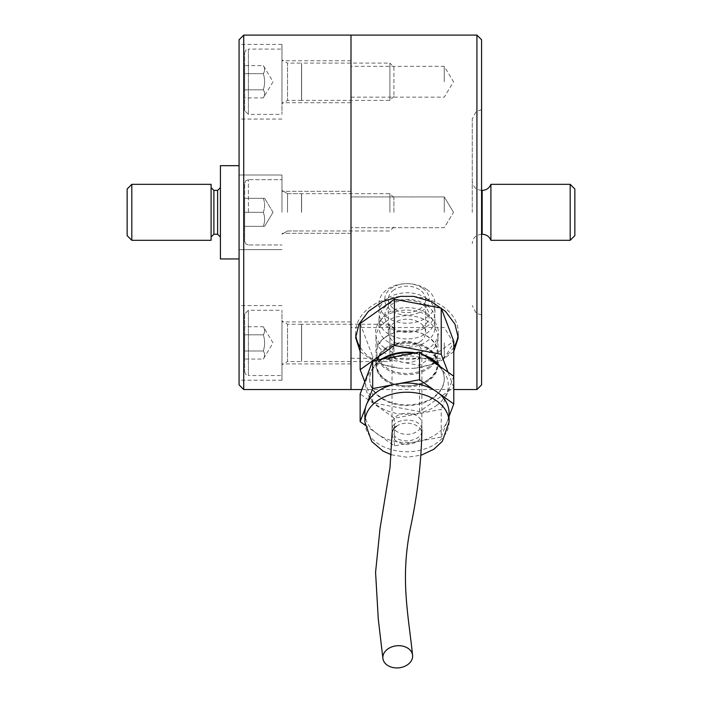 <?xml version="1.0" encoding="UTF-8"?>
<svg xmlns="http://www.w3.org/2000/svg" width="702" height="702" viewBox="0 0 702 702"><rect width="100%" height="100%" fill="white"/><g stroke="black" fill="none" stroke-linecap="round" stroke-linejoin="round"><path stroke-width="0.53" stroke-dasharray="3.51 2.63" d="M453.782 351.588L437.592 363.311L413.496 368.339L400.438 368.339L376.351 363.311L360.152 351.588M400.438 368.339A51.299 36.276 0 0 1 360.152 347.192M355.8 334.977A51.299 36.276 0 0 1 355.66 332.353A51.299 36.276 0 0 1 400.438 296.376M444.269 212.32L444.269 196.929L444.269 212.32M351 212.32L351 191.33L351 212.32M444.269 342.901L444.269 358.292L444.269 342.901M351 342.901L351 363.89L351 342.901M444.269 81.739L444.269 66.348L444.269 81.739M351 81.739L351 60.749L351 81.739M574.859 235.635L574.859 189.005M570.191 240.303L570.191 184.336M490.909 184.336L490.909 240.303M472.253 212.32L472.253 119.05L472.253 212.32M481.581 384.871L481.581 39.76M481.581 212.32L481.581 109.723L481.581 212.32M351 35.1L351 389.54L351 35.1M476.921 389.54L476.921 35.1M413.496 296.376A51.299 36.276 0 0 1 458.266 332.353A51.299 36.276 0 0 1 458.125 334.986M453.782 347.192A51.299 36.276 0 0 1 413.496 368.339M211.091 212.32L211.091 187.601L211.091 212.32M211.091 184.336L211.091 240.303M131.809 240.303L131.809 184.336M127.141 235.635L127.141 189.005M243.734 389.54L243.734 35.1M239.075 384.871L239.075 39.76M220.419 212.32L220.419 187.601L220.419 212.32M281.976 212.32L281.976 175.009L281.976 212.32M239.075 212.32L239.075 165.681L239.075 212.32M281.976 342.901L281.976 380.212L281.976 342.901M239.075 342.901L239.075 380.212L239.075 342.901M281.976 81.739L281.976 44.428L281.976 81.739M239.075 81.739L239.075 44.428L239.075 81.739M220.419 165.681L220.419 258.959M396.411 344.682A14.926 10.556 -0 0 1 412.679 342.392A14.926 10.556 -0 0 1 421.884 352.141A14.926 10.556 -0 0 1 406.967 362.697A14.926 10.556 -0 0 1 392.041 352.141A14.926 10.556 -0 0 1 396.411 344.682M396.411 426.263A14.926 10.556 -0 0 1 412.679 423.973A14.926 10.556 -0 0 1 421.884 433.722A14.926 10.556 -0 0 1 408.055 444.252A14.926 10.556 -0 0 1 392.199 435.266M364.864 412.82A42.094 29.765 180 0 0 375.008 432.195A42.094 29.765 180 0 0 379.563 435.415A42.094 29.765 180 0 0 414.715 442.076A42.094 29.765 180 0 0 420.937 440.9A42.094 29.765 180 0 0 446.674 422.701A42.094 29.765 180 0 0 448.341 418.304A42.094 29.765 180 0 0 449.061 412.82M365.031 425.14L394.419 445.919L441.233 437.056L441.233 409.354L394.419 418.225L360.152 393.989M367.251 402.939L365.584 407.344M399.21 383.564L392.988 384.74M385.644 337.065A30.16 21.323 -0 0 1 436.091 346.621A30.16 21.323 -0 0 1 399.157 372.736A30.16 21.323 -0 0 1 385.644 337.065M428.887 368.234A31.002 21.92 180 0 0 437.96 352.737A31.002 21.92 180 0 0 418.831 332.485A31.002 21.92 180 0 0 385.047 337.241A31.002 21.92 180 0 0 375.965 352.737A31.002 21.92 180 0 0 395.103 372.99A31.002 21.92 180 0 0 428.887 368.234M394.419 445.919L394.419 418.225M438.925 393.445L434.362 390.224M441.233 437.056L449.061 416.4M364.759 381.818L372.692 402.755L419.506 411.626L453.782 387.39L453.782 376.246L441.233 409.354M381.555 359.205A37.311 26.378 180 0 0 369.656 378.527A37.311 26.378 180 0 0 392.69 402.895A37.311 26.378 180 0 0 433.345 397.183A37.311 26.378 180 0 0 444.269 378.527A37.311 26.378 180 0 0 440.356 366.76M423.604 354.914A37.311 26.378 180 0 0 415.312 352.808M383.073 358.924A37.311 26.378 180 0 0 374.219 366.541A37.311 26.378 180 0 0 369.656 379.185A37.311 26.378 180 0 0 392.69 403.553A37.311 26.378 180 0 0 433.345 397.841A37.311 26.378 180 0 0 444.269 379.185A37.311 26.378 180 0 0 439.706 366.541A37.311 26.378 180 0 0 439.276 365.996M425.614 356.335A37.311 26.378 180 0 0 413.32 353.185M436.188 405.782A41.33 29.23 180 0 0 443.243 371.112A41.33 29.23 180 0 0 406.967 355.896A41.33 29.23 180 0 0 370.691 371.112A41.33 29.23 180 0 0 382.195 408.52A41.33 29.23 180 0 0 436.188 405.782M422.701 288.25A22.262 15.742 -0 0 1 422.701 310.512A22.262 15.742 -0 0 1 391.225 310.512A22.262 15.742 -0 0 1 386.398 293.357A22.262 15.742 -0 0 1 406.967 283.643A22.262 15.742 -0 0 1 422.701 288.25M426.755 289.435A27.983 19.788 -0 0 1 434.95 303.422A27.983 19.788 -0 0 1 417.672 321.709A27.983 19.788 -0 0 1 387.179 317.418A27.983 19.788 -0 0 1 378.983 303.422A27.983 19.788 -0 0 1 406.958 283.643A27.983 19.788 -0 0 1 426.755 289.435M372.692 402.755L372.692 356.59L419.506 365.461L453.782 341.225M419.506 411.626L419.506 365.461M426.755 298.578A27.983 19.788 -0 0 1 434.95 312.574A27.983 19.788 -0 0 1 417.672 330.853A27.983 19.788 -0 0 1 387.179 326.562A27.983 19.788 -0 0 1 378.983 312.574A27.983 19.788 -0 0 1 396.253 294.287A27.983 19.788 -0 0 1 426.755 298.578M426.755 313.417A27.983 19.788 -0 0 1 431.344 317.699A27.983 19.788 -0 0 1 434.95 327.413A27.983 19.788 -0 0 1 417.672 345.691A27.983 19.788 -0 0 1 387.179 341.4A27.983 19.788 -0 0 1 378.983 327.413A27.983 19.788 -0 0 1 382.581 317.699A27.983 19.788 -0 0 1 426.755 313.417M384.749 348.06A31.414 22.218 180 0 0 425.956 350.052A31.414 22.218 180 0 0 434.336 321.455A31.414 22.218 180 0 0 429.176 316.646A31.414 22.218 180 0 0 379.589 321.455A31.414 22.218 180 0 0 384.749 348.06M422.701 304.738A22.262 15.742 -0 0 1 422.701 327A22.262 15.742 -0 0 1 391.225 327A22.262 15.742 -0 0 1 391.225 304.738A22.262 15.742 -0 0 1 422.701 304.738M420.156 341.707A18.656 13.189 180 0 0 425.623 332.379A18.656 13.189 180 0 0 414.101 320.191A18.656 13.189 180 0 0 393.769 323.052A18.656 13.189 180 0 0 388.311 332.379A18.656 13.189 180 0 0 399.824 344.568A18.656 13.189 180 0 0 420.156 341.707M385.047 322.13A31.002 21.92 -0 0 1 418.831 317.374A31.002 21.92 -0 0 1 437.96 337.627A31.002 21.92 -0 0 1 428.887 353.124A31.002 21.92 -0 0 1 395.103 357.88A31.002 21.92 -0 0 1 375.965 337.627A31.002 21.92 -0 0 1 385.047 322.13M360.152 323.49L372.692 356.59M426.755 305.177A27.983 19.788 -0 0 1 434.95 319.164A27.983 19.788 -0 0 1 417.672 337.443A27.983 19.788 -0 0 1 387.179 333.16A27.983 19.788 -0 0 1 378.983 319.164A27.983 19.788 -0 0 1 396.253 300.886A27.983 19.788 -0 0 1 426.755 305.177M453.782 387.39L448.008 372.174M393.769 290.049A18.656 13.189 180 0 0 388.311 299.377A18.656 13.189 180 0 0 399.824 311.565A18.656 13.189 180 0 0 420.156 308.704A18.656 13.189 180 0 0 425.623 299.377A18.656 13.189 180 0 0 414.101 287.188A18.656 13.189 180 0 0 393.769 290.049M428.29 379.589A30.16 21.323 180 0 0 414.768 343.91A30.16 21.323 180 0 0 377.834 370.024A30.16 21.323 180 0 0 428.29 379.589M385.047 348.525A31.002 21.92 -0 0 1 418.831 343.769A31.002 21.92 -0 0 1 437.96 364.022A31.002 21.92 -0 0 1 428.887 379.519A31.002 21.92 -0 0 1 395.103 384.275A31.002 21.92 -0 0 1 375.965 364.022A31.002 21.92 -0 0 1 385.047 348.525M385.047 349.499A31.002 21.92 180 0 0 375.965 364.996A31.002 21.92 180 0 0 395.103 385.249A31.002 21.92 180 0 0 428.887 380.493A31.002 21.92 180 0 0 437.96 364.996A31.002 21.92 180 0 0 418.831 344.743A31.002 21.92 180 0 0 385.047 349.499M244.665 212.32L244.665 183.406L244.665 241.234L244.665 212.32L244.665 226.307L244.665 212.32L244.665 226.307L263.32 226.307C265.031 221.648 265.031 216.979 263.32 212.32C265.031 207.652 265.031 202.992 263.32 198.333C265.031 198.333 265.031 198.333 263.32 198.333C265.031 198.333 265.031 198.333 263.32 198.333C265.031 202.992 265.031 207.652 263.32 212.32L244.665 212.32L244.665 241.234L244.665 183.406L244.665 212.32L244.665 198.333L263.32 198.333L244.665 198.333L244.665 226.307L263.32 226.307C265.031 226.307 265.031 226.307 263.32 226.307C265.031 226.307 265.031 226.307 263.32 226.307C265.031 221.648 265.031 216.979 263.32 212.32L244.665 212.32L263.32 212.32C265.031 216.979 265.031 221.648 263.32 226.307C265.031 226.307 265.031 226.307 263.32 226.307C265.031 226.307 265.031 226.307 263.32 226.307C265.031 221.648 265.031 216.979 263.32 212.32L244.665 212.32M287.53 212.32L287.53 193.664L287.53 212.32M301.518 212.32L301.518 193.664L301.518 212.32M393.91 212.32L393.91 197.674L393.91 212.32M389.9 212.32L389.9 193.664L389.9 212.32M301.614 212.32L301.614 193.664L301.614 212.32M244.665 313.987L244.665 371.814L244.665 313.987L248.403 310.258L248.403 375.544L281.976 375.544L281.976 310.258L281.976 375.544M244.665 359.055L244.665 334.828L244.665 359.055L263.32 359.055L273.034 342.901L263.32 326.746C265.031 329.44 265.031 332.134 263.32 334.828C265.031 340.189 265.031 345.577 263.32 350.982C265.031 353.676 265.031 356.362 263.32 359.055C265.031 356.362 265.031 353.676 263.32 350.982L244.665 350.982L263.32 350.982C265.031 345.577 265.031 340.189 263.32 334.828C265.031 332.134 265.031 329.44 263.32 326.746L244.665 326.746L244.665 334.828L244.665 326.746M281.976 364.821L281.976 320.981L281.976 364.821L287.53 361.556L287.53 324.245L287.53 361.556L301.518 361.556L301.518 324.245L301.518 361.556M393.91 357.555L393.91 328.255L393.91 357.555L389.9 361.556L389.9 324.245L389.9 361.556L301.614 361.556L301.614 324.245L301.614 361.556M301.518 357.555L301.518 328.255L301.614 357.555M263.32 334.828L244.665 334.828L263.32 334.828M263.32 198.333C265.031 202.992 265.031 207.652 263.32 212.32C265.031 207.652 265.031 202.992 263.32 198.333C265.031 198.333 265.031 198.333 263.32 198.333C265.031 198.333 265.031 198.333 263.32 198.333L244.665 198.333L263.32 198.333M263.32 226.307L244.665 226.307L263.32 226.307M244.665 110.653L244.665 52.825L244.665 110.653L248.403 114.382L248.403 49.087L281.976 49.087L281.976 114.382L281.976 49.087M244.665 65.584L244.665 89.812L244.665 65.584L263.32 65.584L273.034 81.739L263.32 97.894C265.031 95.2 265.031 92.506 263.32 89.812C265.031 84.442 265.031 79.063 263.32 73.657C265.031 70.963 265.031 68.269 263.32 65.584C265.031 68.269 265.031 70.963 263.32 73.657L244.665 73.657L263.32 73.657C265.031 79.063 265.031 84.442 263.32 89.812C265.031 92.506 265.031 95.2 263.32 97.894L244.665 97.894L244.665 89.812L244.665 97.894M281.976 59.819L281.976 103.659L281.976 59.819L287.53 63.083L287.53 100.395L287.53 63.083L301.518 63.083L301.518 100.395L301.518 63.083M393.91 67.085L393.91 96.385L393.91 67.085L389.9 63.083L389.9 100.395L389.9 63.083L301.614 63.083L301.614 100.395L301.614 63.083M301.518 67.085L301.518 96.385L301.614 67.085M263.32 89.812L244.665 89.812L263.32 89.812M395.305 430.361A14.935 10.565 180 0 0 411.916 433.722A14.935 10.565 180 0 0 421.902 423.762A14.935 10.565 180 0 0 406.967 413.197A14.935 10.565 180 0 0 392.023 423.762A14.935 10.565 180 0 0 395.305 430.361M395.305 436.96L392.023 430.352C391.093 416.962 422.174 416.584 421.893 429.984L421.902 430.352C422.665 439.952 403.202 444.787 395.305 436.96M482.169 234.24L482.169 190.4M213.891 190.4L213.891 234.24M217.62 234.24L217.62 190.4M364.864 421.99A42.094 29.765 180 0 0 379.563 444.585A42.094 29.765 180 0 0 424.552 449.034A42.094 29.765 180 0 0 449.061 421.99M248.403 212.32L248.403 179.677L248.403 212.32M244.665 371.814L245.779 374.473L248.403 375.544L248.403 310.258L281.976 310.258M244.665 52.825L245.779 50.167L248.403 49.087L248.403 114.382L281.976 114.382M355.66 337.636L355.66 332.353M453.518 212.32L444.269 196.929L351 196.929L444.269 196.929L453.518 212.32L444.269 227.711L351 227.711L444.269 227.711L453.518 212.32M351 358.292L444.269 358.292L453.518 342.901L444.269 327.509L351 327.509M351 97.13L444.269 97.13L453.518 81.739L444.269 66.348L351 66.348M481.581 190.4L477.808 189.601C478.036 189.847 472.92 187.987 472.253 181.072M481.581 234.24L477.808 235.038C478.036 234.793 472.92 236.653 472.253 243.568M481.581 314.917L476.219 313.224L472.253 305.589M481.581 109.723L476.219 111.416L472.253 119.05M361.837 389.54L453.782 389.54M458.266 337.636L458.266 332.353M351 191.33L281.976 191.33L351 191.33M351 233.31L281.976 233.31L351 233.31M281.976 175.009L239.075 175.009L281.976 175.009M281.976 249.631L239.075 249.631L281.976 249.631M351 321.92L281.976 321.92M351 363.89L281.976 363.89M281.976 305.589L239.075 305.589M281.976 380.212L239.075 380.212M351 60.749L281.976 60.749M351 102.72L281.976 102.72M281.976 44.428L239.075 44.428M281.976 119.05L239.075 119.05M392.041 352.141L392.041 433.722M421.884 352.141L421.884 433.722M391.409 454.791L406.984 457.221L421.332 455.159M369.656 378.527L369.656 379.185M444.269 378.527L444.269 379.185M374.219 366.541L370.691 371.112M439.706 366.541L443.243 371.112M434.95 303.422L434.95 312.574M431.344 317.699L434.336 321.455M382.581 317.699L379.589 321.455M434.95 319.164L434.95 327.413M378.983 319.164L378.983 327.413M425.623 332.379L425.623 299.377M378.983 303.422L378.983 312.574M388.311 332.379L388.311 299.377M375.965 337.627L375.965 352.737M437.96 337.627L437.96 352.737M375.965 364.022L375.965 364.996M437.96 364.022L437.96 364.996M248.403 179.677L245.779 180.747L244.665 183.406L245.779 180.747L248.403 179.677L281.976 179.677L248.403 179.677M248.403 244.963L245.779 243.892L244.665 241.234L245.779 243.892L248.403 244.963L281.976 244.963L248.403 244.963M287.53 193.664L281.976 190.4L287.53 193.664L301.518 193.664L287.53 193.664M287.53 230.976L281.976 234.24L287.53 230.976L301.518 230.976L287.53 230.976M273.034 212.32L264.628 198.333L273.034 212.32L264.628 226.307L273.034 212.32M393.91 197.674L389.9 193.664L301.614 193.664L389.9 193.664L393.91 197.674M393.91 226.965L389.9 230.976L301.614 230.976L389.9 230.976L393.91 226.965M301.518 324.245L287.53 324.245L281.976 320.981M393.91 328.255L389.9 324.245L301.614 324.245M301.518 100.395L287.53 100.395L281.976 103.659M393.91 96.385L389.9 100.395L301.614 100.395M421.902 430.352L421.902 423.762M392.023 430.352L392.023 423.762M392.128 432.599L392.041 430.765"/><path stroke-width="1.05" d="M360.152 351.588L355.66 337.636L358.985 324.122L368.453 311.355L382.818 301.474L400.438 296.376L413.496 296.376L431.072 301.456L445.463 311.346L454.94 324.122L458.266 337.636L453.782 351.588M360.152 347.192A51.299 36.276 0 0 1 355.8 334.977M570.191 184.336L574.859 189.005L574.859 235.635L570.191 240.303L570.191 184.336L490.909 184.336L490.909 240.303L570.191 240.303M481.581 39.76L481.581 384.871L476.921 389.54L476.921 35.1L481.581 39.76M243.734 389.54L239.075 384.871L239.075 39.76L243.734 35.1L243.734 389.54L351 389.54L351 35.1L476.921 35.1M458.125 334.986A51.299 36.276 0 0 1 453.782 347.192M211.091 212.32L211.091 184.336L131.809 184.336L131.809 240.303L211.091 240.303L211.091 212.32M131.809 184.336L127.141 189.005L127.141 235.635L131.809 240.303M361.837 389.54L351 389.54L351 35.1L243.734 35.1M239.075 258.959L220.419 258.959L220.419 165.681L239.075 165.681M392.199 435.266A14.926 10.556 -0 0 1 392.041 433.722A14.926 10.556 -0 0 1 396.411 426.263M421.332 455.159L433.915 449.219L442.339 441.295L449.061 421.99L449.061 412.82A42.094 29.765 180 0 0 438.925 393.445A42.094 29.765 180 0 0 434.362 390.224A42.094 29.765 180 0 0 399.21 383.564A42.094 29.765 180 0 0 392.988 384.74A42.094 29.765 180 0 0 367.251 402.939A42.094 29.765 180 0 0 365.584 407.344A42.094 29.765 180 0 0 364.864 412.82L364.864 421.99L371.691 441.426L382.994 451.088L391.409 454.791M434.362 390.224L419.506 379.721L399.21 383.564M365.584 407.344L360.152 421.691L360.152 393.989L372.692 360.889L419.506 352.018L453.782 376.246L453.782 341.225L441.233 308.125L394.419 299.254L360.152 323.49L360.152 369.656L364.759 381.818M392.988 384.74L372.692 388.583L367.251 402.939M372.692 388.583L372.692 360.889M419.506 379.721L419.506 352.018M449.061 416.4L453.782 403.948L438.925 393.445M453.782 403.948L453.782 376.246M360.152 421.691L365.031 425.14M440.356 366.76A37.311 26.378 180 0 0 423.604 354.914M415.312 352.808A37.311 26.378 180 0 0 381.555 359.205M439.276 365.996A37.311 26.378 180 0 0 425.614 356.335M413.32 353.185A37.311 26.378 180 0 0 383.073 358.924M448.008 372.174L441.233 354.291L394.419 345.419L394.419 299.254M441.233 354.291L441.233 308.125M394.419 345.419L360.152 369.656M386.144 664.294A14.926 11.083 -5.7 0 1 382.897 658.309A14.926 11.083 -5.7 0 1 396.639 645.787A14.926 11.083 -5.7 0 1 412.592 655.326A14.926 11.083 -5.7 0 1 403.211 666.9A14.926 11.083 -5.7 0 1 386.144 664.294M481.581 190.4L482.169 190.4L482.169 234.24L481.581 234.24M211.091 237.039L213.891 234.24L213.891 190.4L211.091 187.601M213.891 190.4L217.62 190.4L217.62 234.24L220.419 237.039M449.061 421.99A42.094 29.765 180 0 0 436.732 400.939A42.094 29.765 180 0 0 377.193 400.939A42.094 29.765 180 0 0 364.864 421.99M490.909 240.303C489.259 236.469 486.346 234.442 482.169 234.24M482.169 190.4C486.346 190.198 489.259 188.171 490.909 184.336M453.782 389.54L476.921 389.54M217.62 190.4L220.419 187.601M213.891 234.24L217.62 234.24M382.897 658.309L378.281 619.173L375.57 572.349L380.001 528.764L390.022 467.453L392.128 432.599M412.592 655.326C408.266 613.899 400.342 579.545 410.143 529.317C417.453 495.393 421.367 462.285 421.884 429.984"/></g></svg>
